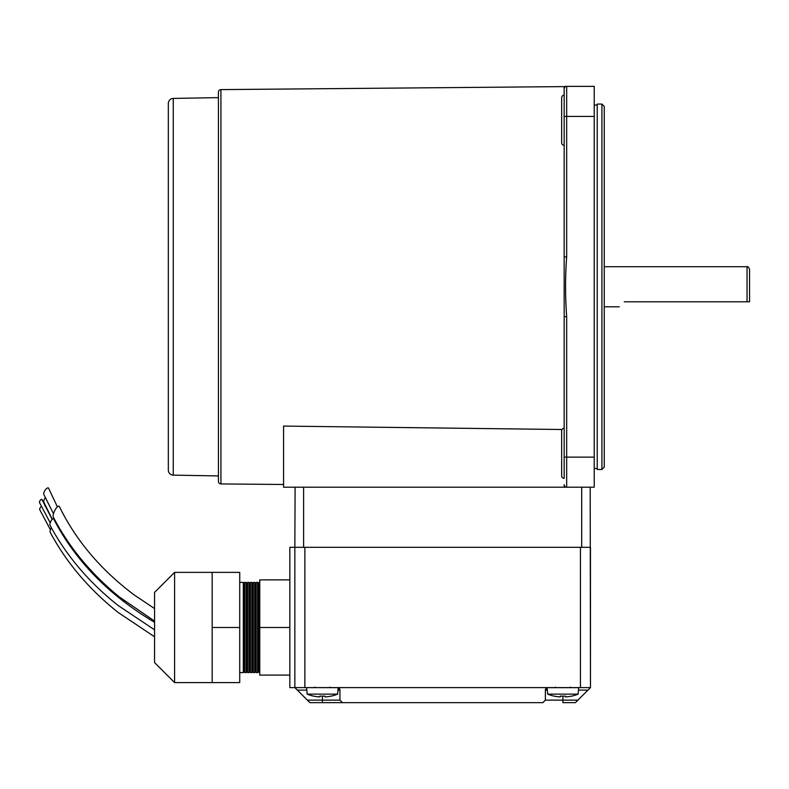 <?xml version="1.0" encoding="UTF-8"?>
<svg xmlns="http://www.w3.org/2000/svg" width="789" height="789" viewBox="0 0 789 789"><rect width="100%" height="100%" fill="white"/><g stroke="black" fill="none" stroke-linecap="round" stroke-linejoin="round"><path stroke-width="1.18" d="M601.918 393.514L601.918 469.485L597.234 469.485L597.234 104.069L601.918 104.069L601.918 393.514M601.918 104.069L604.246 106.397L604.246 467.157L601.918 469.485M41.965 499.782A2.002 0.759 122.6 0 0 41.916 499.496A2.002 0.759 122.6 0 0 40.535 499.999A2.002 0.759 122.6 0 0 39.45 502.268A2.002 0.759 122.6 0 0 39.499 502.563L49.954 522.328M41.304 506.518A2.002 0.759 122.6 0 0 39.667 509.299A2.002 0.759 122.6 0 0 39.716 509.595L50.427 529.804M154.555 629.819L118.113 605.488C88.93 582.292 66.227 555.545 50.003 525.237A3.758 1.174 -64.5 0 1 51.818 519.764A3.758 1.174 -64.5 0 1 53.632 518.846C75.241 560.703 108.882 595.182 154.555 622.304M57.37 506.834L48.642 488.312A4.004 1.519 122.6 0 0 45.89 489.259A4.004 1.519 122.6 0 0 43.701 493.825A4.004 1.519 122.6 0 0 43.799 494.397L53.504 513.738M154.555 621.091L119.178 596.829C90.853 573.692 68.899 547.122 53.307 517.12A6.263 1.953 -64.5 0 1 56.335 508.008A6.263 1.953 -64.5 0 1 59.362 506.508C75.922 540.475 100.933 570.003 134.386 595.084L154.555 608.566M45.229 497.751A4.004 1.519 122.6 0 0 43.701 501.498A4.004 1.519 122.6 0 0 43.799 502.07L52.242 519.251M45.22 505.404A4.004 1.519 122.6 0 0 44.845 505.966M54.096 519.724A6.263 1.953 -64.5 0 1 54.362 519.093M154.555 636.792L118.172 612.471C89.029 589.275 66.365 562.537 50.18 532.25A3.758 1.174 -64.5 0 1 51.374 527.713M624.286 301.802C617.738 308.361 617.738 308.361 624.286 301.802L749.55 301.802L749.55 269.236C748.633 267.136 747.794 266.297 747.045 266.731L604.246 266.731M749.55 301.802L747.045 301.802L747.045 266.731M561.66 102.215L561.66 138.292L561.66 102.215M564.165 428.24A2.505 2.505 0 0 0 561.66 430.745L561.66 475.836A2.505 2.505 0 0 0 564.165 478.341L564.165 95.203A2.505 2.505 0 0 0 561.66 97.708L561.66 142.799L561.66 97.708M564.165 145.304A2.505 2.505 0 0 1 561.66 142.799M561.66 435.252L561.66 471.329L561.66 435.252M561.66 475.836L561.66 430.745M564.165 256.898L566.67 256.898L566.67 116.417L594.225 116.417L594.225 86.356L566.67 86.356C565.21 86.356 565.21 86.356 566.67 86.356L566.67 116.417L564.165 116.417L564.165 86.612L220.92 89.611A2.505 2.505 0 0 0 218.435 92.116L218.435 481.428A2.505 2.505 0 0 0 220.92 483.933L283.576 484.485M561.985 429.512L283.576 426.08L283.576 487.198L594.225 487.198L594.225 116.417M218.435 97.629L173.255 98.418A5.01 5.01 0 0 0 168.333 103.428L168.333 470.126A5.01 5.01 0 0 0 173.255 475.136L218.435 475.925M564.165 478.341L564.165 457.127L594.225 457.127M566.67 256.898C565.21 276.811 565.21 296.733 566.67 316.655L566.67 487.198A2.505 2.505 0 0 1 564.165 484.693L564.165 487.198M564.165 316.655L566.67 316.655M566.67 86.356A2.505 2.505 0 0 0 564.165 88.861A2.505 2.505 0 0 1 566.67 86.356A2.505 2.505 0 0 0 564.165 88.861M562.912 696.154L562.912 700.139L577.942 700.139L590.468 687.614L294.849 687.614L294.849 547.319L590.468 547.319L590.468 687.614L590.202 487.198M547.339 690.119L545.377 690.119L545.377 700.139L542.871 702.644L309.88 702.644L307.375 700.139L339.941 700.139L339.941 690.119A2.505 2.505 0 0 0 337.939 687.663L306.625 687.614M562.912 702.644L575.437 702.644L562.912 702.644L562.912 700.139L545.377 700.139M304.87 687.614L304.87 547.319L580.448 547.319L580.448 687.614M306.832 690.119L297.354 690.119L294.849 687.614L289.839 687.614L289.839 547.319L294.849 547.319L295.106 487.198L303.617 487.198L303.617 547.319M297.354 690.119L307.375 700.139M577.942 700.139L575.437 702.644M339.941 700.139L342.446 702.644M554.125 696.154L554.125 696.154A40.022 40.022 0 0 1 547.694 694.133L578.13 694.133L578.692 687.663L547.379 687.663A2.505 2.505 0 0 0 545.377 690.119L547.882 687.614M337.436 687.614L339.941 690.119L337.968 690.119M560.328 696.085A38.858 34.775 0 0 0 565.486 696.085A38.858 34.775 -0 0 1 560.328 696.085L560.328 696.845L558.888 696.845A39.933 39.933 0 0 1 554.164 696.085M571.65 696.085L571.65 696.085A39.933 39.933 0 0 1 566.936 696.845L565.486 696.845L565.486 696.085M578.13 694.133A40.022 40.022 0 0 1 571.69 696.154M331.183 696.154L331.183 696.154A40.022 40.022 0 0 0 337.623 694.133L307.187 694.133A40.022 40.022 0 0 0 313.618 696.154L313.618 696.154M319.821 696.085A38.858 34.775 0 0 0 324.989 696.085A38.858 34.775 -0 0 1 319.821 696.085L319.821 696.845L318.381 696.845A39.933 39.933 0 0 1 313.657 696.085M331.153 696.085A39.933 39.933 0 0 1 326.429 696.845L324.989 696.845L324.989 696.085M258.299 671.331L258.299 583.653L257.579 582.39L257.579 672.583L258.299 671.331L259.768 672.583M258.299 583.653L259.029 582.39L259.029 672.583M255.449 671.331L255.449 583.653L254.719 582.39L254.719 672.583L255.449 671.331L256.169 672.583L257.579 672.583M255.449 583.653L256.169 582.39L256.169 672.583M252.588 671.331L252.588 583.653L251.869 582.39L251.869 672.583L252.588 671.331L253.318 672.583L254.719 672.583M252.588 583.653L253.318 582.39L253.318 672.583M249.738 671.331L249.738 583.653L249.008 582.39L249.008 672.583L249.738 671.331L250.458 672.583L251.869 672.583M249.738 583.653L250.458 582.39L250.458 672.583M246.878 671.331L246.878 583.653L246.158 582.39L246.158 672.583L246.878 671.331L247.608 672.583L249.008 672.583M246.878 583.653L247.608 582.39L247.608 672.583M239.728 672.583L243.298 672.583L244.018 671.331L244.018 583.653L244.748 582.39L244.748 672.583L246.158 672.583M243.298 672.583L243.298 582.39L239.728 582.39M174.596 682.603L154.555 662.563L154.555 592.411L174.596 572.37L174.596 682.603L212.172 682.603L212.172 572.37L239.728 572.37L239.728 682.603L212.172 682.603M289.839 579.885L259.768 579.885L259.768 675.088L289.839 675.088M289.839 627.492L259.768 627.492M212.172 627.492L239.728 627.492M220.92 89.611L220.92 483.933M173.255 98.418L173.255 475.136M564.165 484.693A2.505 2.505 0 0 0 566.67 487.198M322.405 696.154L322.405 702.644M587.963 690.119L578.475 690.119M339.941 690.119A2.505 2.505 0 0 0 337.939 687.663M581.7 487.198L581.7 547.319M597.234 468.479L594.225 468.479M597.234 105.065L594.225 105.065M52.163 519.33L41.916 499.496M619.276 306.813L604.246 306.813M564.165 86.612L565.279 86.356M555.397 687.111L554.894 687.614M547.694 694.133L547.132 687.732M570.427 687.111L570.93 687.614L570.427 687.111M314.89 687.111L314.387 687.614M337.623 694.133L338.185 687.732M307.187 694.133L306.625 687.663M329.92 687.111L330.423 687.614L329.92 687.111M244.018 671.331L244.748 672.583M256.169 582.39L257.579 582.39M253.318 582.39L254.719 582.39M250.458 582.39L251.869 582.39M247.608 582.39L249.008 582.39M244.748 582.39L246.158 582.39M259.029 582.39L259.768 582.39M174.596 572.37L212.172 572.37M244.018 583.653L243.298 582.39"/></g></svg>
